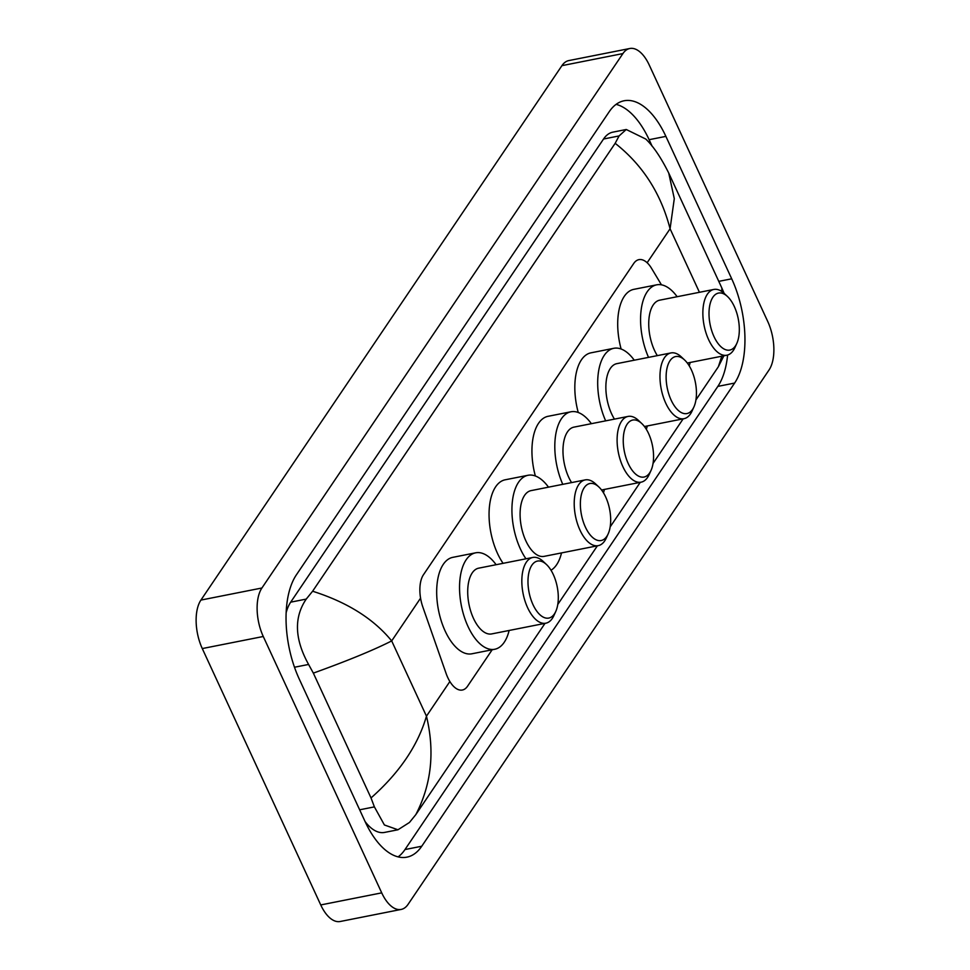 <?xml version="1.0" encoding="UTF-8"?>
<svg xmlns="http://www.w3.org/2000/svg" width="970" height="970" viewBox="0 0 970 970"><rect width="100%" height="100%" fill="white"/><g stroke="black" fill="none" stroke-linecap="round" stroke-linejoin="round"><path stroke-width="1.45" d="M661.443 284.816L651.561 268.363A26.808 13.24 78.8 0 0 638.915 259.645A26.808 13.24 78.8 0 0 633.737 263.452L423.466 574.737A26.808 13.24 78.8 0 0 422.823 606.99L446.115 673.483A26.808 13.24 78.8 0 0 447.788 677.606A26.808 13.24 78.8 0 0 462.363 690.022A26.808 13.24 78.8 0 0 467.552 686.214L492.166 649.767M767.719 321.434A35.744 17.654 -101.2 0 1 769.077 369.922L408.079 904.343A35.744 17.654 -101.2 0 1 401.168 909.423A35.744 17.654 -101.2 0 1 381.719 892.861L263.27 636.49A35.744 17.654 -101.2 0 1 261.912 588.002L622.91 53.58A35.744 17.654 -101.2 0 1 629.821 48.5A35.744 17.654 -101.2 0 1 649.257 65.063L767.719 321.434M401.168 909.423L340.179 921.5A35.744 17.654 -101.2 0 1 320.743 904.937L202.281 648.566A35.744 17.654 -101.2 0 1 200.923 600.078L561.921 65.657A35.744 17.654 -101.2 0 1 568.832 60.576L629.821 48.5M299.281 679.121L365.084 821.554A76.86 37.963 78.8 0 0 406.891 857.153A76.86 37.963 78.8 0 0 421.756 846.228L734.617 383.065A76.86 37.963 78.8 0 0 731.707 278.802L665.893 136.382A76.86 37.963 78.8 0 0 624.086 100.771A76.86 37.963 78.8 0 0 609.233 111.695L296.371 574.858A76.86 37.963 78.8 0 0 299.281 679.121M398.124 856.886A76.86 37.963 78.8 0 0 404.987 849.55L717.848 386.387A76.86 37.963 78.8 0 0 727.609 355.02M652.192 146.337L649.124 139.692A76.86 37.963 78.8 0 0 616.083 104.36M312.607 591.227C347.212 602.2 373.571 618.763 391.686 640.915C373.874 649.973 347.769 660.703 313.346 673.119L308.593 664.45C294.589 639.145 293.801 617.356 306.229 599.096L312.607 591.227L615.162 143.317L619.09 135.933L626.256 129.495L612.87 132.15A48.257 23.838 78.8 0 0 603.546 139.013L290.685 602.164A48.257 23.838 78.8 0 0 286.15 612.725M365.108 821.59A48.257 23.838 78.8 0 0 384.569 832.418L397.955 829.774L384.399 824.973L374.396 806.882L371.025 797.934C399.422 772.787 417.9 745.53 426.461 716.175C434.984 751.689 431.444 784.5 415.827 814.606L545.007 623.37M626.256 129.495L645.753 139.049C653.331 146.227 660.994 157.564 668.73 173.048L674.295 198.644L670.076 228.774C660.909 193.394 642.601 164.912 615.162 143.317M723.862 355.796L718.382 366.708L721.789 356.208M557.774 604.455L597.387 545.819M610.166 526.916L640.273 482.332M653.04 463.43L683.159 418.858M695.927 399.943L718.382 366.708M415.827 814.606L409.449 822.475L397.955 829.774M313.346 673.119L371.025 797.934M721.692 291.424L721.886 288.09L724.105 293.34M553.3 574.531A29.051 14.344 -101.2 0 1 555.774 611.439A29.051 14.344 -101.2 0 1 532.979 604.613A29.051 14.344 -101.2 0 1 529.681 569.802A29.051 14.344 -101.2 0 1 546.498 564.54A29.051 14.344 -101.2 0 1 553.3 574.531M555.774 611.439L553.906 615.562A33.514 16.551 -101.2 0 1 545.831 623.201A33.514 16.551 -101.2 0 1 527.607 607.681A33.514 16.551 -101.2 0 1 532.821 557.447A33.514 16.551 -101.2 0 1 543.2 561.436L546.498 564.54M532.821 557.447L478.695 568.165A33.514 16.551 78.8 0 0 473.481 618.387A33.514 16.551 78.8 0 0 491.705 633.919L545.831 623.201M509.129 630.464A49.155 24.286 -101.2 0 1 494.748 649.257A49.155 24.286 -101.2 0 1 468.013 626.487A49.155 24.286 -101.2 0 1 475.652 552.815A49.155 24.286 -101.2 0 1 496.119 564.71M494.748 649.257L471.881 653.792A49.155 24.286 -101.2 0 1 445.145 631.009A49.155 24.286 -101.2 0 1 452.784 557.35L475.652 552.815M605.68 496.979A29.051 14.344 -101.2 0 1 608.166 533.888A29.051 14.344 -101.2 0 1 585.371 527.062A29.051 14.344 -101.2 0 1 582.061 492.251A29.051 14.344 -101.2 0 1 598.878 486.988A29.051 14.344 -101.2 0 1 605.68 496.979M608.166 533.888L606.298 538.01A33.514 16.551 -101.2 0 1 598.223 545.649A33.514 16.551 -101.2 0 1 579.987 530.129A33.514 16.551 -101.2 0 1 585.201 479.895A33.514 16.551 -101.2 0 1 595.58 483.897L598.878 486.988M585.201 479.895L531.075 490.614A33.514 16.551 78.8 0 0 525.861 540.848A33.514 16.551 78.8 0 0 544.097 556.368L598.223 545.649M561.521 552.924A49.155 24.286 -101.2 0 1 551.008 570.227M525.958 558.805A49.155 24.286 -101.2 0 1 520.393 548.935A49.155 24.286 -101.2 0 1 528.044 475.276A49.155 24.286 -101.2 0 1 548.499 487.17M503.09 563.34A49.155 24.286 -101.2 0 1 497.525 553.47A49.155 24.286 -101.2 0 1 505.176 479.798L528.044 475.276M648.566 433.505A29.051 14.344 -101.2 0 1 651.04 470.414A29.051 14.344 -101.2 0 1 628.245 463.575A29.051 14.344 -101.2 0 1 624.947 428.764A29.051 14.344 -101.2 0 1 641.752 423.514A29.051 14.344 -101.2 0 1 648.566 433.505M651.04 470.414L649.172 474.524A33.514 16.551 -101.2 0 1 641.097 482.175A33.514 16.551 -101.2 0 1 622.873 466.643A33.514 16.551 -101.2 0 1 628.087 416.421A33.514 16.551 -101.2 0 1 638.466 420.41L641.752 423.514M628.087 416.421L573.961 427.127A33.514 16.551 78.8 0 0 568.747 477.361A33.514 16.551 78.8 0 0 571.56 482.599M604.395 489.438A49.155 24.286 -101.2 0 1 603.461 492.808M562.77 484.345A49.155 24.286 -101.2 0 1 570.918 411.789A49.155 24.286 -101.2 0 1 591.385 423.684M535.355 475.979A49.155 24.286 -101.2 0 1 548.05 416.312L570.918 411.789M691.44 370.019A29.051 14.344 -101.2 0 1 693.926 406.927A29.051 14.344 -101.2 0 1 671.131 400.101A29.051 14.344 -101.2 0 1 667.821 365.29A29.051 14.344 -101.2 0 1 684.638 360.028A29.051 14.344 -101.2 0 1 691.44 370.019M693.926 406.927L692.059 411.05A33.514 16.551 -101.2 0 1 683.983 418.688A33.514 16.551 -101.2 0 1 665.747 403.168A33.514 16.551 -101.2 0 1 670.961 352.934A33.514 16.551 -101.2 0 1 681.34 356.924L684.638 360.028M670.961 352.934L616.835 363.653A33.514 16.551 78.8 0 0 611.633 413.875A33.514 16.551 78.8 0 0 614.446 419.113M647.281 425.951A49.155 24.286 -101.2 0 1 646.347 429.322M605.656 420.859A49.155 24.286 -101.2 0 1 613.804 348.303A49.155 24.286 -101.2 0 1 634.259 360.197M578.241 412.492A49.155 24.286 -101.2 0 1 590.936 352.837L613.804 348.303M734.326 306.544A29.051 14.344 -101.2 0 1 736.8 343.441A29.051 14.344 -101.2 0 1 714.005 336.614A29.051 14.344 -101.2 0 1 710.707 301.803A29.051 14.344 -101.2 0 1 727.524 296.541A29.051 14.344 -101.2 0 1 734.326 306.544M736.8 343.441L734.933 347.563A33.514 16.551 -101.2 0 1 726.87 355.214A33.514 16.551 -101.2 0 1 708.634 339.682A33.514 16.551 -101.2 0 1 713.847 289.448A33.514 16.551 -101.2 0 1 724.226 293.449L727.524 296.541M713.847 289.448L659.721 300.166A33.514 16.551 78.8 0 0 654.507 350.4A33.514 16.551 78.8 0 0 657.32 355.638M690.167 362.477A49.155 24.286 -101.2 0 1 689.221 365.836M648.53 357.372A49.155 24.286 -101.2 0 1 656.69 284.828A49.155 24.286 -101.2 0 1 677.145 296.723M621.115 349.006A49.155 24.286 -101.2 0 1 633.81 289.351L656.69 284.828M420.568 598.15L391.686 640.915L426.461 716.175L449.874 681.522M647.135 262.749L670.076 228.774L699.443 292.31M622.91 53.58L561.921 65.657M261.912 588.002L200.923 600.078M263.27 636.49L202.281 648.566M381.719 892.861L320.743 904.937M717.848 386.387L734.617 383.065M718.782 281.361L731.707 278.802M404.987 849.55L421.756 846.228M649.124 139.692L665.893 136.382M294.492 667.239L308.593 664.45M290.685 602.164L306.229 599.096M603.546 139.013L619.09 135.933M359.664 809.804L374.396 806.882M668.73 173.048L721.886 288.09M641.097 482.175L601.558 489.995M683.983 418.688L644.444 426.521M726.87 355.214L687.318 363.035"/></g></svg>
